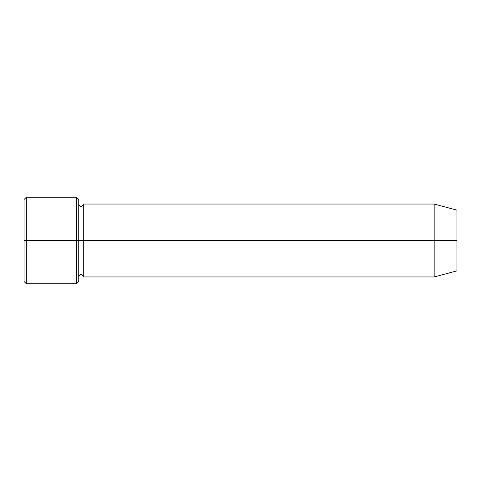 <?xml version="1.0" encoding="UTF-8"?>
<svg xmlns="http://www.w3.org/2000/svg" width="481" height="481" viewBox="0 0 481 481"><rect width="100%" height="100%" fill="white"/><g stroke="black" fill="none" stroke-linecap="round" stroke-linejoin="round"><path stroke-width="0.72" d="M24.05 240.5L24.05 199.489L24.05 240.5L26.329 240.5L26.329 197.21L26.329 240.5L26.329 197.21L26.329 240.5L76.455 240.5L76.455 197.21L76.455 240.5L78.734 240.5L78.734 199.489L78.734 240.5L81.012 240.5L81.012 206.325L81.012 274.675L81.012 240.5L78.734 240.5L78.734 199.489L78.734 281.511L78.734 240.5L76.455 240.5L76.455 197.21L76.455 283.79L76.455 240.5L26.329 240.5L26.329 283.79L26.329 240.5L24.05 240.5L24.05 281.511L24.05 240.5M434.169 240.5L434.169 204.046L434.169 240.5L434.169 204.046L434.169 240.5L456.95 240.5L456.95 210.149L456.95 270.851L456.95 240.5L434.169 240.5L434.169 276.954L434.169 240.5L434.169 276.954L434.169 240.5L83.291 240.5L83.291 204.046L83.291 240.5L434.169 240.5M81.012 240.5L81.012 274.675L81.012 206.325L81.012 240.5L83.291 240.5L83.291 276.954L83.291 240.5L81.012 240.5M83.291 240.5L83.291 204.046L83.291 240.5M76.455 240.5L76.455 283.79L76.455 240.5M26.329 240.5L26.329 283.79L26.329 240.5M24.05 199.489L26.329 197.21L76.455 197.21L78.734 199.489M456.95 210.149L434.169 204.046L83.291 204.046C82.876 205.688 82.119 206.445 81.012 206.325C80.117 206.644 79.353 205.88 78.734 204.046M456.95 270.851L434.169 276.954L83.291 276.954C82.876 275.312 82.119 274.555 81.012 274.675C80.117 274.356 79.353 275.12 78.734 276.954M78.734 281.511L76.455 283.79L26.329 283.79L24.05 281.511"/></g></svg>
